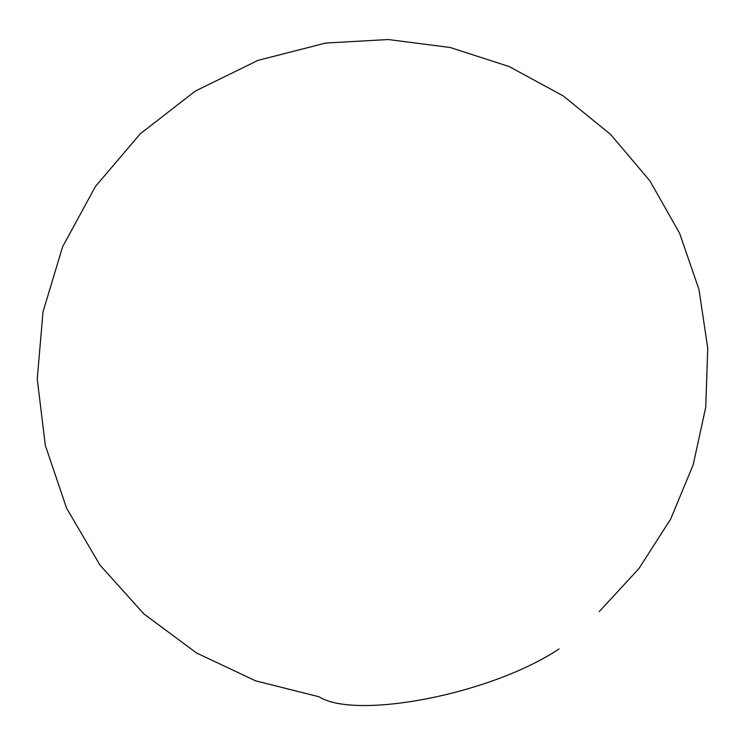 <?xml version="1.0" encoding="UTF-8"?>
<svg xmlns="http://www.w3.org/2000/svg" width="745" height="745" viewBox="0 0 745 745"><rect width="100%" height="100%" fill="white"/><g stroke="black" fill="none" stroke-linecap="round" stroke-linejoin="round"><path stroke-width="1.12" d="M559.029 648.951C490.806 694.48 355.765 720.08 318.981 696.761L255.619 680.856L196.494 652.955L143.906 613.927L99.979 565.11L66.594 508.22L45.315 445.38L37.25 379.037L43.005 311.876L62.617 246.735L95.453 186.464L140.284 133.783L195.255 91.095L257.994 60.373L325.733 43.042L388.285 39.532L450.176 47.494L509.198 66.566L563.313 95.965L610.704 134.528L649.836 180.784L679.533 233.055L698.987 289.507L707.75 348.213L705.729 407.273L693.176 464.815L670.658 519.088L638.986 568.5L599.222 611.617"/></g></svg>
